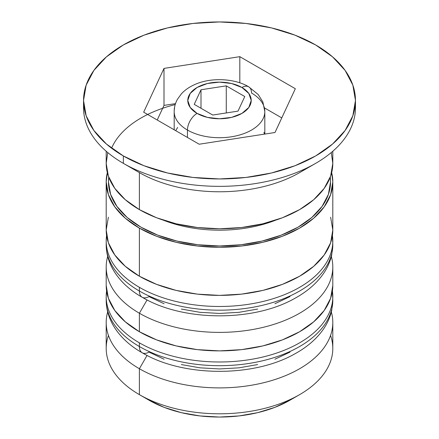 <?xml version="1.0" encoding="UTF-8"?>
<svg xmlns="http://www.w3.org/2000/svg" width="439" height="439" viewBox="0 0 439 439"><rect width="100%" height="100%" fill="white"/><g stroke="black" fill="none" stroke-linecap="round" stroke-linejoin="round"><path stroke-width="0.66" d="M331.774 309.067A113.306 65.416 180 0 1 255.712 362.263A113.306 65.416 180 0 1 139.382 346.53A13.598 7.853 120 0 0 142.198 352.758A13.598 7.853 -60 0 1 139.382 346.53A113.306 65.416 0 0 0 262.862 360.71A113.306 65.416 0 0 0 332.806 300.276L331.703 310.395C330.101 317.627 326.934 324.448 322.21 330.858C315.367 340.033 306.032 347.814 294.218 354.202C252.43 377.743 182.114 376.794 142.198 352.758C122.201 341.591 106.337 322.786 106.194 300.276A113.306 65.416 0 0 0 139.382 346.53L139.382 342.832A113.306 65.416 0 0 0 255.712 358.559A113.306 65.416 0 0 0 331.774 305.363M332.394 291.03A113.306 65.416 180 0 1 332.806 296.577A113.306 65.416 180 0 1 262.862 357.011A113.306 65.416 180 0 1 139.382 342.832L139.382 346.53A113.306 65.416 180 0 1 106.715 306.526M106.606 291.024A113.306 65.416 0 0 0 139.382 342.832A113.306 65.416 180 0 1 106.194 296.577L106.194 300.276M142.198 352.758A13.598 7.853 -60 0 0 148.997 352.083L164.104 359.239M181.345 364.562L200.047 367.838L219.5 368.941L238.953 367.838L257.655 364.562M274.896 359.239L290.003 352.083M331.774 253.555A113.306 65.416 180 0 1 255.712 306.751A113.306 65.416 180 0 1 139.382 291.024A13.598 7.853 120 0 0 142.198 297.247A13.598 7.853 -60 0 1 139.382 291.024A113.306 65.416 0 0 0 262.862 305.204A113.306 65.416 0 0 0 332.806 244.77L331.703 254.889C330.101 262.121 326.934 268.942 322.21 275.352C315.367 284.527 306.032 292.308 294.218 298.696C252.43 322.237 182.114 321.288 142.198 297.247C122.201 286.085 106.337 267.274 106.194 244.77A113.306 65.416 0 0 0 139.382 291.024L139.382 287.325A113.306 65.416 0 0 0 255.712 303.053A113.306 65.416 0 0 0 331.774 249.857M332.394 235.523A113.306 65.416 180 0 1 332.806 241.066A113.306 65.416 180 0 1 262.862 301.505A113.306 65.416 180 0 1 139.382 287.325L139.382 291.024A113.306 65.416 180 0 1 106.715 251.02M106.606 235.518A113.306 65.416 0 0 0 139.382 287.325A113.306 65.416 180 0 1 106.194 241.066L106.194 244.77M142.198 297.247A13.598 7.853 -60 0 0 148.997 296.577L164.104 303.733M181.345 309.056L200.047 312.332L219.5 313.435L238.953 312.332L257.655 309.056M274.896 303.733L290.003 296.577M275.687 220.164A99.708 57.564 180 0 1 163.313 220.164A99.708 57.564 0 0 0 275.687 220.164M175.199 104.575A111.04 64.105 0 0 0 112.071 147.142M264.821 134.071L264.821 111.55L262.868 101.974L258.209 94.522L248.732 86.823A13.598 7.853 -60 0 1 251.547 93.046A45.321 26.164 180 0 1 264.821 111.55A45.321 26.164 180 0 1 236.846 135.722A45.321 26.164 180 0 1 187.453 130.054A13.598 7.853 -60 0 1 197.067 113.399A31.723 18.317 180 0 1 197.067 87.498A31.723 18.317 180 0 1 241.933 87.498L231.638 83.525L219.5 82.131L207.362 83.525L197.067 87.498L190.191 93.441L187.777 100.449L190.191 107.456L197.067 113.399L207.362 117.372L219.5 118.766L231.638 117.372L241.933 113.399L248.809 107.456L251.223 100.449L248.809 93.441L241.933 87.498A13.598 7.853 -60 0 1 248.732 86.823A13.598 7.853 120 0 0 241.933 87.498A31.723 18.317 180 0 1 241.933 113.399A31.723 18.317 180 0 1 197.067 113.399A13.598 7.853 120 0 0 187.453 130.054A45.321 26.164 0 0 0 233.987 136.342A45.321 26.164 0 0 0 264.41 115.067M174.59 108.032A45.321 26.164 0 0 0 187.453 130.054L187.453 137.451L187.453 130.054A45.321 26.164 180 0 1 174.179 111.55L174.179 129.79M330.562 335.429A113.306 65.416 180 0 1 299.617 394.639A113.306 65.416 180 0 1 139.382 394.639L148.997 400.187A99.708 57.564 0 0 0 290.003 400.187L274.896 407.348L257.655 412.665L238.953 415.942L219.5 417.05L200.047 415.942L181.345 412.665L164.104 407.348L148.997 400.187L139.382 394.639A113.306 65.416 0 0 0 262.862 408.819A113.306 65.416 0 0 0 332.806 348.385L332.806 322.478A113.306 65.416 180 0 1 262.862 382.918A113.306 65.416 180 0 1 139.382 368.733A113.306 65.416 0 0 0 271.154 380.701A113.306 65.416 0 0 0 331.33 311.97A113.306 65.416 180 0 1 332.806 322.478M147.076 355.409L139.382 368.733L139.382 394.639L139.382 368.733A113.306 65.416 180 0 1 106.194 322.478A113.306 65.416 180 0 1 107.67 311.97A113.306 65.416 0 0 0 139.382 368.733L147.076 355.409M139.382 313.226A113.306 65.416 0 0 0 271.154 325.195A113.306 65.416 0 0 0 331.33 256.464A113.306 65.416 180 0 1 332.806 266.972A113.306 65.416 180 0 1 262.862 327.406A113.306 65.416 180 0 1 139.382 313.226L139.382 331.73A113.306 65.416 0 0 0 262.862 345.91A113.306 65.416 0 0 0 332.806 285.476L330.627 298.235L324.18 310.51L313.709 321.814L299.617 331.73L282.447 339.863L262.862 345.91L241.604 349.631L219.5 350.887L197.396 349.631L176.138 345.91L156.553 339.863L139.382 331.73L139.382 313.226A113.306 65.416 180 0 1 106.194 266.972A113.306 65.416 180 0 1 107.67 256.464A113.306 65.416 0 0 0 139.382 313.226L147.076 299.903L139.382 313.226M83.536 100.449L83.536 107.851A135.964 78.499 0 0 0 123.359 163.357L123.359 155.955A135.964 78.499 180 0 1 83.536 100.449A135.964 78.499 180 0 1 167.468 27.926A135.964 78.499 180 0 1 315.641 44.943L295.035 35.18L271.532 27.926L246.027 23.459L219.5 21.95L192.973 23.459L167.468 27.926L143.965 35.18L123.359 44.943L106.452 56.84L93.886 70.41L86.148 85.133L83.536 100.449L86.148 115.764L93.886 130.487L106.452 144.058L123.359 155.955L143.965 165.717L167.468 172.971L192.973 177.438L219.5 178.947L246.027 177.438L271.532 172.971L295.035 165.717L315.641 155.955L332.548 144.058L345.114 130.487L352.852 115.764L355.464 100.449L352.852 85.133L345.114 70.41L332.548 56.84L315.641 44.943A135.964 78.499 180 0 1 355.464 100.449A135.964 78.499 180 0 1 271.532 172.971A135.964 78.499 180 0 1 123.359 155.955L123.359 163.357L139.382 172.609A113.306 65.416 0 0 0 299.617 172.609L315.641 163.357A135.964 78.499 180 0 1 123.359 163.357A135.964 78.499 0 0 0 271.532 180.374A135.964 78.499 0 0 0 355.464 107.851A135.964 78.499 0 0 0 355.316 104.153A135.964 78.499 180 0 1 315.641 163.357M108.373 217.206L106.194 229.965A113.306 65.416 0 0 0 139.382 276.224L139.382 228.115L156.553 236.253L176.138 242.295L197.396 246.021L219.5 247.278L241.604 246.021L262.862 242.295L282.447 236.253L299.617 228.115L313.709 218.205L324.18 206.895L330.627 194.62L332.806 181.861L331.664 172.609A113.306 65.416 180 0 1 332.806 181.861A113.306 65.416 180 0 1 262.862 242.295A113.306 65.416 180 0 1 139.382 228.115L139.382 276.224A113.306 65.416 0 0 0 262.862 290.404A113.306 65.416 0 0 0 332.806 229.965L330.627 217.206M306.899 167.983A113.306 65.416 180 0 1 139.382 172.609L139.382 209.612A113.306 65.416 0 0 0 262.862 223.791A113.306 65.416 0 0 0 332.806 163.357L331.253 152.563M140.985 227.188A111.04 64.105 180 0 1 108.757 177.186L108.46 181.861L110.595 194.367L116.917 206.39L127.173 217.475L140.985 227.188L157.81 235.161L177.01 241.088L197.835 244.737L219.5 245.966L241.165 244.737L261.99 241.088L281.19 235.161L298.015 227.188L311.827 217.475L322.083 206.39L328.405 194.367L330.54 181.861L330.243 177.186A111.04 64.105 180 0 1 265.705 240.155A111.04 64.105 180 0 1 140.985 227.188M275.006 132.496L199.185 144.228L143.674 112.181L163.994 68.402L239.815 56.669L295.326 88.716L275.006 132.496L199.185 144.228L143.674 112.181L163.994 68.402L163.994 105.409L157.222 120.001L163.994 105.409L163.994 68.402L239.815 56.669L239.815 82.839L239.815 56.669L295.326 88.716L275.006 132.496M107.747 152.563L106.194 163.357A113.306 65.416 0 0 0 139.382 209.612L139.382 172.609A113.306 65.416 180 0 1 139.377 172.604L123.359 163.357A135.964 78.499 180 0 1 83.684 104.153M106.194 151.241L106.194 163.357L108.373 176.121L114.82 188.391L125.291 199.701L139.382 209.612L156.553 217.749L176.138 223.791L197.396 227.517L219.5 228.774L241.604 227.517L262.862 223.791L282.447 217.749L299.617 209.612L313.709 199.701L324.18 188.391L330.627 176.121L332.806 163.357L332.806 151.241M106.194 181.861A113.306 65.416 180 0 0 139.382 228.115L125.291 218.205L114.82 206.895L108.373 194.62L106.194 181.861L107.335 172.609A113.306 65.416 180 0 0 106.194 181.861L106.194 229.965L108.373 242.729L114.82 254.999L125.291 266.308L139.382 276.224L156.553 284.357L176.138 290.404L197.396 294.125L219.5 295.381L241.604 294.125L262.862 290.404L282.447 284.357L299.617 276.224L313.709 266.308L324.18 254.999L330.627 242.729L332.806 229.965L332.806 181.861M106.194 285.476A113.306 65.416 0 0 0 139.382 331.73L125.291 321.814L114.82 310.51L108.373 298.235L106.194 285.476L106.194 266.972M106.194 322.478L106.194 348.385A113.306 65.416 0 0 0 139.382 394.639L139.382 394.639A113.306 65.416 180 0 1 108.438 335.429M175.501 103.626L163.994 105.409L175.501 103.626M281.778 117.904L264.552 107.956L281.778 117.904M175.721 130.679L177.63 127.442M263.949 132.348L264.454 134.125M238.004 111.133L212.728 115.04L194.225 104.361L200.996 89.765L226.272 85.857L244.775 96.536L238.004 111.133L212.728 115.04L194.225 104.361L200.996 89.765L200.996 108.268L200.996 89.765L226.272 85.857L226.272 112.944L226.272 85.857L244.775 96.536L238.004 111.133M332.806 300.276L332.438 290.733M106.562 290.728L106.194 296.577M332.806 244.77L332.438 235.222M106.562 235.222L106.194 241.066M299.617 394.639L290.003 400.187M332.806 266.972L332.806 285.476M355.464 100.449L355.464 107.851M248.732 86.823C235.063 78.477 210.682 76.957 194.12 84.842C188.924 87.224 184.649 90.264 181.296 93.951L177.433 99.307C175.249 103.302 174.162 107.385 174.179 111.55"/></g></svg>
